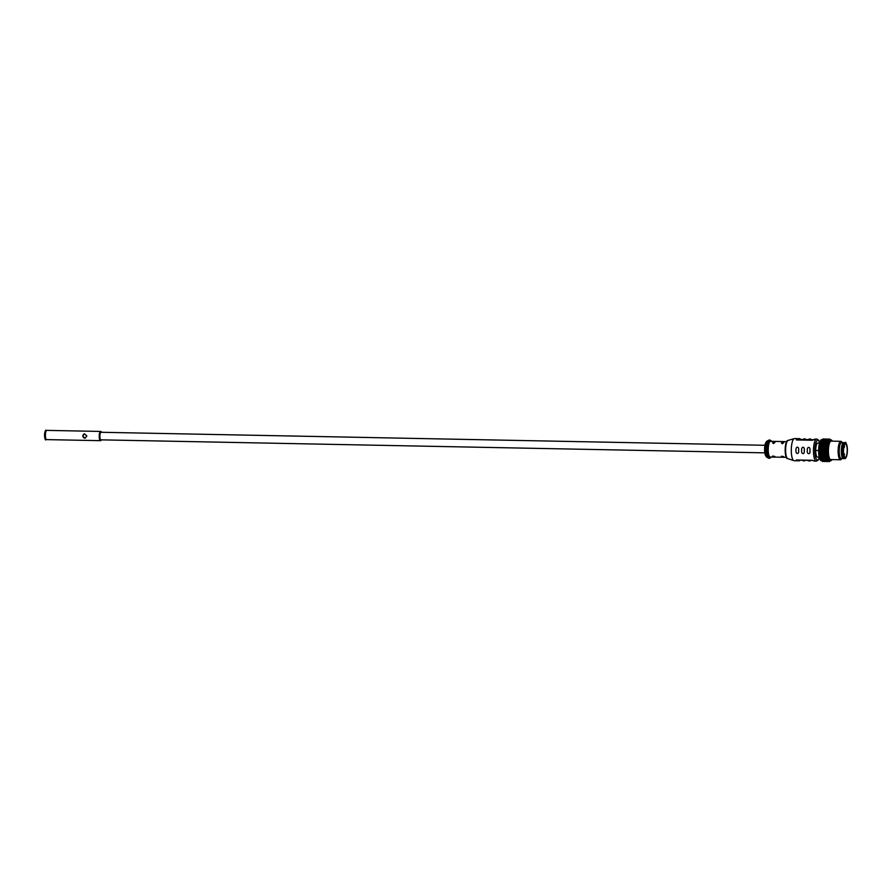 <?xml version="1.0" encoding="UTF-8"?>
<svg xmlns="http://www.w3.org/2000/svg" width="892" height="892" viewBox="0 0 892 892"><rect width="100%" height="100%" fill="white"/><g stroke="black" fill="none" stroke-linecap="round" stroke-linejoin="round"><path stroke-width="1.34" d="M101.487 439.856A4.438 1.215 -88.9 0 1 100.963 440.481L100.517 440.637A4.616 1.26 -88.9 0 1 100.383 440.659L46.585 439.611A4.616 1.26 -88.9 0 1 46.239 439.41A4.616 1.26 -88.9 0 1 45.414 435.24A4.616 1.26 -88.9 0 1 46.406 430.568A4.616 1.26 -88.9 0 1 46.774 430.379L100.562 431.438A4.616 1.26 -88.9 0 1 100.696 431.46L101.142 431.65A4.438 1.215 -88.9 0 1 101.643 432.285M46.183 439.355A4.493 1.227 -88.9 0 1 46.139 439.299A4.493 1.227 -88.9 0 1 45.336 435.24A4.493 1.227 -88.9 0 1 46.306 430.68A4.493 1.227 -88.9 0 1 46.351 430.624M82.688 435.976L84.941 438.173L86.903 436.054L84.528 433.835L82.688 435.976M100.383 440.659A4.616 1.26 -88.9 0 1 99.213 436.3A4.616 1.26 -88.9 0 1 100.562 431.438M100.963 440.481A4.438 1.215 -88.9 0 1 99.714 436.3A4.438 1.215 -88.9 0 1 101.142 431.65M100.919 439.834A3.78 1.037 -88.9 0 1 100.852 439.845A3.78 1.037 -88.9 0 1 99.893 436.266A3.78 1.037 -88.9 0 1 101.008 432.274L764.968 445.286M84.439 433.858A2.197 2.107 -101 0 0 85.32 438.15M844.033 455.567L844.033 455.556A1.148 1.148 0 0 0 844.066 453.738L843.765 454.329M808.252 440.113L809.891 440.024L807.026 440.146L809.557 439.076L810.828 439.366L809.891 439.555M842.093 442.622L842.059 442.543A9.232 2.52 91.1 0 0 840.844 441.317L831.11 441.127A9.232 2.52 91.1 0 0 828.412 450.304A9.232 2.52 91.1 0 0 830.753 459.581L840.476 459.77A9.232 2.52 91.1 0 0 841.736 458.611L841.78 458.533M832.347 441.161A10.269 2.81 91.1 0 0 831.924 440.537A10.269 2.81 91.1 0 0 828.133 450.304A10.269 2.81 91.1 0 0 831.534 460.216A10.269 2.81 91.1 0 0 831.98 459.614M831.433 460.317A10.492 2.866 -88.9 0 1 831.333 460.428A10.492 2.866 -88.9 0 1 830.508 460.852A10.492 2.866 -88.9 0 1 827.843 450.293A10.492 2.866 -88.9 0 1 830.92 439.856A10.492 2.866 -88.9 0 1 831.723 440.302A10.492 2.866 -88.9 0 1 831.823 440.425M821.989 439.868L824.498 439.009L825.089 439.934L826.048 439.042L826.271 440.302L827.196 439.343L827.832 440.336L828.746 439.377L829.382 440.369L827.832 440.336L828.746 439.377L829.75 440.024A10.492 2.866 91.1 0 0 829.382 440.369A10.492 2.866 91.1 0 0 829.025 440.871L827.475 440.849A10.492 2.866 91.1 0 0 827.129 441.518L825.579 441.484L826.427 440.447L827.129 441.518L827.977 440.47L828.69 441.551A10.492 2.866 91.1 0 0 828.367 442.365L827.308 442.242L828.088 443.324A10.492 2.866 91.1 0 0 827.832 444.406L826.282 444.372L827.832 444.406A10.492 2.866 91.1 0 0 827.62 445.587A10.492 2.866 91.1 0 0 827.453 446.847A10.492 2.866 91.1 0 0 827.319 448.174A10.492 2.866 91.1 0 0 827.241 449.535L826.226 450.192L825.691 449.501L827.241 449.535A10.492 2.866 91.1 0 0 827.218 450.906A10.492 2.866 91.1 0 0 827.241 452.266L826.271 453.125L825.68 452.233L827.241 452.266A10.492 2.866 91.1 0 0 827.308 453.593L826.371 454.53L825.747 453.571L827.308 453.593A10.492 2.866 91.1 0 0 827.419 454.875A10.492 2.866 91.1 0 0 827.586 456.068A10.492 2.866 91.1 0 0 827.787 457.172L826.962 458.22L826.237 457.139L827.787 457.172A10.492 2.866 91.1 0 0 828.032 458.153L827.241 459.213L826.483 458.12L828.032 458.153A10.492 2.866 91.1 0 0 828.311 459.001A10.492 2.866 91.1 0 0 828.623 459.703L827.91 460.718L826.761 458.967L826.014 460.016L825.2 458.934L828.311 459.001L827.564 460.049L828.623 459.703A10.492 2.866 91.1 0 0 828.958 460.239A10.492 2.866 91.1 0 0 829.315 460.607A10.492 2.866 91.1 0 0 829.683 460.807L829.069 461.632L828.122 460.774L827.52 461.599L828.501 460.796L827.921 461.521L826.951 460.763L826.371 461.487L827.319 460.595L826.817 461.175M826.427 440.146A10.492 2.866 91.1 0 0 826.371 440.202A10.492 2.866 91.1 0 0 826.271 440.302L829.147 439.109L829.75 440.024A10.492 2.866 91.1 0 1 830.129 439.856L829.147 439.109M826.65 439.968L827.598 439.076L828.2 439.99M827.598 439.076L828.579 439.834L829.56 439.031L830.129 439.856A10.492 2.866 91.1 0 1 830.296 439.845L830.92 439.856M822.112 439.689L821.688 439.678A10.492 2.866 91.1 0 0 818.622 450.114A10.492 2.866 91.1 0 0 821.276 460.673L821.699 460.673M823.539 439.901L822.536 439.254L823.171 440.247A10.492 2.866 91.1 0 0 822.814 440.748A10.492 2.866 91.1 0 0 822.469 441.428L823.316 440.38L824.03 441.451L825.646 439.321L824.721 440.269L822.145 439.711L822.469 441.428A10.492 2.866 91.1 0 0 822.156 442.242L822.97 441.183L823.706 442.276L824.03 441.451A10.492 2.866 91.1 0 0 823.706 442.276L822.156 442.242A10.492 2.866 91.1 0 0 821.866 443.201L823.428 443.235L820.317 443.179L821.866 443.201L822.647 442.153L823.428 443.235L824.977 443.268L825.747 442.209L826.527 443.302L826.817 442.343A10.492 2.866 91.1 0 0 826.527 443.302L825.457 443.313L826.282 444.372A10.492 2.866 91.1 0 0 826.07 445.554L826.761 444.562L827.62 445.587L826.561 445.877L827.453 446.847L826.393 447.271L827.319 448.174L826.282 448.721L827.241 449.535M827.765 440.012L826.851 439.076L828.947 439.845L829.961 439.143L830.497 439.879L829.56 439.031M822.357 439.711L824.899 438.931L825.468 439.767L826.449 438.964L827.018 439.801L827.999 438.998L828.579 439.834M827.977 440.169A10.492 2.866 91.1 0 0 827.921 440.235A10.492 2.866 91.1 0 0 827.832 440.336A10.492 2.866 91.1 0 0 827.475 440.849L828.356 439.834L829.025 440.871A10.492 2.866 91.1 0 0 828.69 441.551L827.129 441.518A10.492 2.866 91.1 0 0 826.817 442.343L823.706 442.276A10.492 2.866 91.1 0 0 823.428 443.235A10.492 2.866 91.1 0 0 823.171 444.316L824.197 442.176L824.977 443.268L828.088 443.324L827.018 443.346L827.832 444.406M827.832 440.336L826.806 439.801L827.475 440.849L824.877 440.414L825.579 441.484L824.52 441.217L825.267 442.309L826.07 441.25L826.817 442.343L827.631 441.284L828.367 442.365A10.492 2.866 91.1 0 0 828.088 443.324M819.681 446.702L819.848 445.431A10.492 2.866 91.1 0 0 819.681 446.702A10.492 2.866 91.1 0 0 819.558 448.018L820.183 447.148L822.669 448.085L823.294 447.215L820.183 447.148L819.681 446.702L821.231 446.725A10.492 2.866 91.1 0 0 821.108 448.052A10.492 2.866 91.1 0 0 821.03 449.412L821.108 448.052L820.071 448.598L819.558 448.018A10.492 2.866 91.1 0 0 819.48 449.378A10.492 2.866 91.1 0 0 819.447 450.75L821.008 450.783L820.016 451.542L819.447 450.75A10.492 2.866 91.1 0 0 819.469 452.11L821.019 452.144L820.06 453.002L820.004 451.542L821.019 452.144A10.492 2.866 91.1 0 0 821.097 453.47L821.019 452.144L822.58 452.177A10.492 2.866 91.1 0 0 822.647 453.504L822.58 452.177L821.61 453.024L822.647 453.504A10.492 2.866 91.1 0 0 822.758 454.775L822.647 453.504L821.71 454.429L821.097 453.47A10.492 2.866 91.1 0 0 821.209 454.753L824.821 454.496L824.13 452.211L825.68 452.233L824.721 453.091L825.747 453.571L827.308 453.593M826.271 440.302L825.256 439.778L825.914 440.815L826.806 439.801L826.271 440.302A10.492 2.866 91.1 0 0 825.914 440.815A10.492 2.866 91.1 0 0 825.579 441.484A10.492 2.866 91.1 0 0 825.267 442.309A10.492 2.866 91.1 0 0 824.977 443.268L823.907 443.279L824.721 444.35L823.662 444.495L824.509 445.532L825.212 444.528L826.07 445.554L825 445.844L825.892 446.814L824.844 447.238L825.769 448.141A10.492 2.866 91.1 0 0 825.691 449.501L825.769 448.141L824.732 448.687L825.691 449.501L824.676 450.159L827.218 450.906L826.226 451.664L827.241 452.266M819.447 450.75L820.016 450.07L822.558 450.817L821.565 451.575L821.565 450.103L824.108 450.839L824.141 449.468L825.691 449.501A10.492 2.866 91.1 0 0 825.669 450.873L827.218 450.906M819.469 452.11A10.492 2.866 91.1 0 0 819.536 453.448A10.492 2.866 91.1 0 0 819.659 454.719L822.758 454.775L821.866 455.767L821.209 454.753L820.306 455.734L819.536 453.448L820.06 453.002L821.097 453.47L820.161 454.407L821.209 454.753A10.492 2.866 91.1 0 0 821.376 455.946L820.506 456.972L819.815 455.912L821.376 455.946A10.492 2.866 91.1 0 0 821.577 457.05L821.855 455.767L826.025 456.035L825.167 457.072L824.476 456.002A10.492 2.866 91.1 0 0 824.676 457.105L826.237 457.139L825.412 458.187L826.483 458.12A10.492 2.866 91.1 0 0 826.761 458.967A10.492 2.866 91.1 0 0 827.074 459.67L826.36 460.685L825.513 459.636L827.074 459.67A10.492 2.866 91.1 0 0 827.408 460.205L828.958 460.239L828.278 461.209L827.408 460.205A10.492 2.866 91.1 0 0 827.531 460.361A10.492 2.866 91.1 0 0 827.609 460.439M823.115 450.137L821.03 449.412A10.492 2.866 91.1 0 0 821.008 450.783A10.492 2.866 91.1 0 0 821.019 452.144L821.565 451.575L824.13 452.211L823.171 453.058L825.747 453.571L824.821 454.496L827.419 454.875L826.717 457.094L827.787 457.172M819.659 454.719A10.492 2.866 91.1 0 0 819.815 455.912A10.492 2.866 91.1 0 0 820.027 457.016L821.577 457.05L820.751 458.098L820.506 456.972L823.126 457.072L822.301 458.131L825.401 458.187L824.676 457.105L826.717 457.094L826.025 456.035A10.492 2.866 91.1 0 0 826.237 457.139A10.492 2.866 91.1 0 0 826.483 458.12L825.691 459.179L824.922 458.087L824.141 459.146L823.372 458.053A10.492 2.866 91.1 0 0 823.651 458.912L822.903 459.949L822.101 458.878L821.354 459.926L820.551 458.845L822.101 458.878A10.492 2.866 91.1 0 0 822.413 459.581L823.963 459.603A10.492 2.866 91.1 0 0 824.297 460.149A10.492 2.866 91.1 0 0 824.42 460.294A10.492 2.866 91.1 0 0 824.498 460.383M819.815 455.912L822.926 455.979L822.056 457.005L823.126 457.072A10.492 2.866 91.1 0 0 823.372 458.053L822.58 459.112L825.2 458.934L824.453 459.982L825.513 459.636L824.799 460.651L823.963 459.603L823.249 460.629L822.413 459.581L821.699 460.595L820.852 459.547L822.413 459.581A10.492 2.866 91.1 0 0 822.747 460.116L822.067 461.086L821.186 460.082L822.747 460.116A10.492 2.866 91.1 0 0 822.87 460.272A10.492 2.866 91.1 0 0 822.948 460.35M824.018 461.42L825.769 460.573L825.223 461.186L824.297 460.149L825.847 460.183L825.178 461.142L824.297 460.149L824.007 461.42L821.186 460.082A10.492 2.866 91.1 0 0 821.309 460.239A10.492 2.866 91.1 0 0 821.398 460.328M829.069 461.632L830.798 460.317M829.482 461.543L828.501 460.796M840.844 441.317A9.232 2.52 91.1 0 0 838.134 450.505A9.232 2.52 91.1 0 0 840.476 459.77M841.524 442.599A7.961 2.174 91.1 0 0 839.194 450.516A7.961 2.174 91.1 0 0 841.212 458.521L843.319 458.566A7.961 2.174 -88.9 0 1 841.301 450.56A7.961 2.174 -88.9 0 1 843.631 442.644A7.961 2.174 -88.9 0 1 843.687 442.655L841.524 442.599M824.877 440.113A10.492 2.866 91.1 0 0 824.81 440.169A10.492 2.866 91.1 0 0 824.721 440.269A10.492 2.866 91.1 0 0 824.364 440.782L822.814 440.748L823.695 439.745L824.364 440.782A10.492 2.866 91.1 0 0 824.03 441.451L821.421 441.161L821.866 443.201A10.492 2.866 91.1 0 0 821.621 444.283L824.721 444.35L824.977 443.268A10.492 2.866 91.1 0 0 824.721 444.35L826.282 444.372L824.721 444.35A10.492 2.866 91.1 0 0 824.509 445.532L826.07 445.554A10.492 2.866 91.1 0 0 825.892 446.814L826.07 445.554L827.62 445.587M821.766 440.347L822.536 439.254L821.621 440.213A10.492 2.866 91.1 0 0 821.253 440.726A10.492 2.866 91.1 0 0 820.919 441.395L821.766 440.347M822.357 443.246L823.171 444.316A10.492 2.866 91.1 0 0 822.959 445.498L823.651 444.495L821.621 444.283L822.357 443.246M819.536 453.448L824.197 453.537A10.492 2.866 91.1 0 0 824.319 454.808L827.419 454.875M826.773 461.22L828.122 460.774M827.118 461.487L824.654 460.517M823.104 460.484L822.457 461.387L823.706 461.119M827.52 461.599L825.022 460.718M822.859 461.51L821.911 460.651M823.26 461.432L822.29 460.673M828.322 461.242L827.408 460.205L826.728 461.175L825.847 460.183A10.492 2.866 91.1 0 0 825.97 460.328A10.492 2.866 91.1 0 0 826.059 460.417M823.662 461.153L822.747 460.116L824.297 460.149M820.317 443.179L820.919 441.395A10.492 2.866 91.1 0 0 820.607 442.22A10.492 2.866 91.1 0 0 820.317 443.179A10.492 2.866 91.1 0 0 820.071 444.249A10.492 2.866 91.1 0 0 819.848 445.431L820.796 443.224L821.621 444.283A10.492 2.866 91.1 0 0 821.409 445.465L822.101 444.472L822.959 445.498A10.492 2.866 91.1 0 0 822.792 446.758A10.492 2.866 91.1 0 0 822.669 448.085L821.632 448.631L824.141 449.468A10.492 2.866 91.1 0 0 824.108 450.839L825.669 450.873A10.492 2.866 91.1 0 0 825.68 452.233L825.669 450.873L824.676 451.631L825.68 452.233A10.492 2.866 91.1 0 0 825.747 453.571A10.492 2.866 91.1 0 0 825.869 454.842A10.492 2.866 91.1 0 0 826.025 456.035L827.586 456.068M819.558 448.018L822.669 448.085A10.492 2.866 91.1 0 0 822.591 449.434A10.492 2.866 91.1 0 0 822.558 450.817L824.108 450.839L823.115 451.608L822.558 450.817A10.492 2.866 91.1 0 0 822.58 452.177L824.13 452.211A10.492 2.866 91.1 0 0 824.197 453.537L823.26 454.463L824.319 454.808A10.492 2.866 91.1 0 0 824.476 456.002L823.617 457.038L822.926 455.979A10.492 2.866 91.1 0 0 823.126 457.072L824.676 457.105A10.492 2.866 91.1 0 0 824.922 458.087A10.492 2.866 91.1 0 0 825.2 458.934A10.492 2.866 91.1 0 0 825.513 459.636A10.492 2.866 91.1 0 0 825.847 460.183L827.408 460.205M823.628 461.119L822.747 460.116M825.178 461.142L826.204 460.551M828.278 461.209L829.315 460.607L828.668 461.51L827.754 460.584M824.409 461.532L823.461 460.685M825.97 461.565L826.951 460.763M826.048 439.042L827.018 439.801M825.468 439.767L824.498 439.009M827.397 439.812L826.449 438.964M822.58 459.112L821.577 457.05A10.492 2.866 91.1 0 0 821.822 458.031A10.492 2.866 91.1 0 0 822.101 458.878L822.58 459.112M825.568 461.454L826.572 460.74M824.821 461.454L823.84 460.696M826.215 439.979L824.899 438.931M826.851 439.076L825.847 439.789M820.016 450.07L819.48 449.378L820.071 448.598L821.03 449.412L820.016 450.07M770.097 440.057L769.205 440.035A9.11 2.486 91.1 0 0 768.793 440.146A9.11 2.486 91.1 0 0 766.529 449.635A9.11 2.486 91.1 0 0 768.447 458.12A9.11 2.486 91.1 0 0 768.848 458.254L769.74 458.276A9.11 2.486 -88.9 0 1 767.421 449.646A9.11 2.486 -88.9 0 1 770.097 440.057L771.591 441.35M810.137 438.897L809.211 439.087M809.367 439.054L806.725 440.135L801.685 440.046L804.551 439.444M803.023 460.105L805.42 460.25L804.138 460.874L801.618 460.082L806.647 460.183L809.836 461.019M773.431 443.558L772.583 442.878L773.152 442.231L774.903 442.521L773.431 443.558M788.138 440.425A9.11 2.486 91.1 0 0 788.071 440.436A9.11 2.486 91.1 0 0 785.618 449.468A9.11 2.486 91.1 0 0 787.714 458.588L793.847 460.662A11.072 3.022 91.1 0 0 794.103 460.718L799.444 460.818M803.87 438.976L801.384 440.035L796.344 439.934L799.879 438.674L794.538 438.574A11.072 3.022 91.1 0 0 794.281 438.608A11.072 3.022 91.1 0 0 791.293 450.237A11.072 3.022 91.1 0 0 793.847 460.662M804.985 460.707L804.138 460.874M798.563 450.371L798.563 450.371C799.477 446.19 795.419 446.078 795.998 450.326C795.396 454.485 799.444 454.541 798.563 450.371M800.314 439.132L797.571 439.901L800.314 439.132M800.314 439.678L799.711 439.789M782.886 456.905L781.414 456.225L783.722 456.604L782.886 456.905M782.306 443.737L781.459 443.045L782.028 442.41L783.778 442.688L782.306 443.737M804.216 438.976L805.063 438.808L804.216 438.976M801.384 440.035L801.975 439.957L801.384 440.035M797.682 460.004L800.247 460.25M766.429 441.908A7.27 1.985 91.1 0 0 764.6 449.055A7.27 1.985 91.1 0 0 766.15 456.269M808.364 460.216L810.761 460.361L809.479 460.974L806.959 460.183L811.988 460.283L815.177 461.119M807.572 439.6L805.587 439.566M805.487 439.745L804.551 439.923M802.912 440.001L801.685 440.046M786.242 457.328L770.209 457.016A7.838 2.141 -88.9 0 1 768.213 449.59A7.838 2.141 -88.9 0 1 770.51 441.328L786.554 441.64M809.88 450.594L809.88 450.594C810.772 454.753 806.702 454.697 807.316 450.549C806.736 446.301 810.795 446.401 809.88 450.594M804.216 450.482L804.216 450.482C805.108 454.641 801.049 454.597 801.663 450.438C801.083 446.19 805.142 446.29 804.216 450.482M774.011 456.737L772.539 456.057L774.847 456.425L774.011 456.737M799.633 460.038L799.299 460.807L796.277 459.971L801.306 460.071L804.495 460.919M809.557 439.076L810.404 438.92L809.557 439.076M810.326 460.818L809.479 460.974M812.913 439.711L810.928 439.667M815.478 439.009L812.066 440.247L807.026 440.146M802.231 439.5L800.38 439.466M804.796 438.797L804.027 438.942M794.281 438.608L788.071 440.436A9.11 2.486 91.1 0 0 787.848 440.403A9.11 2.486 91.1 0 0 787.703 440.414A9.11 2.486 91.1 0 0 785.172 449.735A9.11 2.486 91.1 0 0 787.491 458.622A9.11 2.486 91.1 0 0 787.714 458.588M823.316 440.079A10.492 2.866 91.1 0 0 823.26 440.146A10.492 2.866 91.1 0 0 823.171 440.247L824.085 439.288L824.721 440.269M823.171 440.247L824.085 439.288L825.089 439.934M819.848 445.431L821.409 445.465L820.339 445.755L821.231 446.725L824.342 446.792L824.509 445.532L823.45 445.822L824.342 446.792L825.892 446.814A10.492 2.866 91.1 0 0 825.769 448.141L825.892 446.814L827.453 446.847M820.071 444.249L821.621 444.283L820.551 444.439L821.409 445.465L824.509 445.532A10.492 2.866 91.1 0 0 824.342 446.792A10.492 2.866 91.1 0 0 824.219 448.107L824.342 446.792L823.294 447.215L824.219 448.107L827.319 448.174M822.457 461.387L821.543 460.462M822.736 439.723L823.751 439.02L824.286 439.756L823.349 438.909M824.665 451.631L824.108 450.839A10.492 2.866 91.1 0 0 824.13 452.211L824.665 451.631M820.751 458.098L821.822 458.031L821.03 459.09L820.751 458.098M826.371 461.487L825.39 460.729M824.654 439.957L823.751 439.02M823.918 439.745L822.937 438.987M819.48 449.378L822.591 449.434L822.669 448.085L824.219 448.107L823.182 448.654L824.141 449.468L823.126 450.137M824.453 459.982L823.651 458.912A10.492 2.866 91.1 0 0 823.963 459.603L824.453 459.982M826.728 461.175L825.847 460.183M828.668 461.51L829.683 460.807A10.492 2.866 91.1 0 0 829.883 460.841A10.492 2.866 91.1 0 0 830.051 460.818M823.416 455.801L824.966 455.823L824.319 454.808L823.416 455.801L822.758 454.775A10.492 2.866 91.1 0 0 822.926 455.979L823.416 455.801M823.851 458.165L823.126 457.072L824.676 457.105L823.851 458.165M824.286 439.756L825.301 439.054M828.947 439.845L827.999 438.998M820.027 457.016A10.492 2.866 91.1 0 0 820.261 457.997A10.492 2.866 91.1 0 0 820.551 458.845A10.492 2.866 91.1 0 0 820.852 459.547A10.492 2.866 91.1 0 0 821.186 460.082M826.282 444.372L826.527 443.302A10.492 2.866 91.1 0 0 826.282 444.372M826.025 456.035L825.869 454.842L824.966 455.823L826.025 456.035M823.45 445.822L821.409 445.465A10.492 2.866 91.1 0 0 821.231 446.725L821.9 445.788L822.792 446.758L823.45 445.822M824.732 448.687L824.219 448.107A10.492 2.866 91.1 0 0 824.141 449.468L824.732 448.687M818.611 450.516L815.79 450.471A6.69 1.829 -88.9 0 1 815.79 450.46L815.689 450.482A7.036 1.918 -88.9 0 1 817.763 443.068L819.492 443.101M819.224 457.161L817.485 457.128A7.036 1.918 -88.9 0 1 815.689 450.482M843.843 447.26L844.066 447.494A1.148 1.148 0 0 0 844.2 445.766M844.958 442.677L843.743 442.644A7.961 2.174 91.1 0 0 841.401 451.029A7.961 2.174 91.1 0 0 843.431 458.566L844.646 458.588A7.961 2.174 -88.9 0 1 842.628 450.583A7.961 2.174 -88.9 0 1 844.958 442.677C845.839 441.284 846.653 443.815 847.4 450.237A7.381 2.018 91.1 0 0 844.367 444.45A7.381 2.018 91.1 0 0 844.323 457.217A7.381 2.018 91.1 0 0 847.378 450.248C846.965 458.566 845.114 458.811 844.646 458.588M845.382 443.96A6.69 1.829 -88.9 0 1 845.482 443.948A6.69 1.829 -88.9 0 1 847.188 450.672A6.69 1.829 -88.9 0 1 845.226 457.328A6.69 1.829 -88.9 0 1 843.531 450.806A6.69 1.829 -88.9 0 1 845.382 443.96M812.066 440.247L812.657 440.169L812.066 440.247M810.828 439.845L809.891 440.024M797.571 439.901L796.344 439.934M829.315 440.046L828.4 439.109M46.529 439.6A4.616 1.26 -88.9 0 1 46.473 439.611A4.616 1.26 -88.9 0 1 45.302 434.973A4.616 1.26 -88.9 0 1 46.663 430.379A4.616 1.26 -88.9 0 1 46.718 430.39M768.447 458.12L766.953 457.172A8.184 2.23 -88.9 0 1 765.236 449.557A8.184 2.23 -88.9 0 1 767.265 441.038L768.793 440.146M771.201 457.038A8.652 2.364 -88.9 0 1 767.99 449.635A8.652 2.364 -88.9 0 1 771.513 441.35M766.072 455.823A7.381 2.018 -88.9 0 1 765.013 449.501A7.381 2.018 -88.9 0 1 766.339 442.354M815.11 461.119L816.292 461.153A11.072 3.022 -88.9 0 1 813.482 450.672A11.072 3.022 -88.9 0 1 816.726 439.009L818.499 440.024L819.625 442.622M819.581 442.778A9.924 2.709 91.1 0 0 816.626 441.127A9.924 2.709 91.1 0 0 814.909 450.627A9.924 2.709 91.1 0 0 816.414 459.257A9.924 2.709 91.1 0 0 819.291 457.485M45.481 439.109A4.148 1.137 -88.9 0 1 44.544 434.95A4.148 1.137 -88.9 0 1 45.648 430.847M46.105 439.589A4.616 1.26 -88.9 0 1 46.038 439.6A4.616 1.26 -88.9 0 1 44.868 434.962A4.616 1.26 -88.9 0 1 46.217 430.368C45.815 429.598 45.269 430.713 44.6 433.746C44.834 438.875 45.302 440.826 46.038 439.6L46.473 439.611M810.928 439.89L810.204 438.875L806.58 440.124M805.521 460.16L804.629 460.919M799.923 438.674L800.38 439.7M805.587 439.789L804.863 438.775L801.239 440.012M809.969 461.019L810.861 460.261M771.279 457.038L769.74 458.276M766.953 457.172C766.116 457.418 765.459 454.864 764.979 449.512C765.447 443.882 766.206 441.049 767.265 441.038M806.513 460.172L809.267 460.986M799.377 460.818L800.314 460.049M811.921 440.224L816.726 439.009M819.335 457.652L818.087 460.216L816.292 461.153M829.883 460.841L830.508 460.852M801.172 460.06L803.926 460.885M811.854 460.272L814.608 461.086M100.852 439.845L764.823 452.846"/></g></svg>
